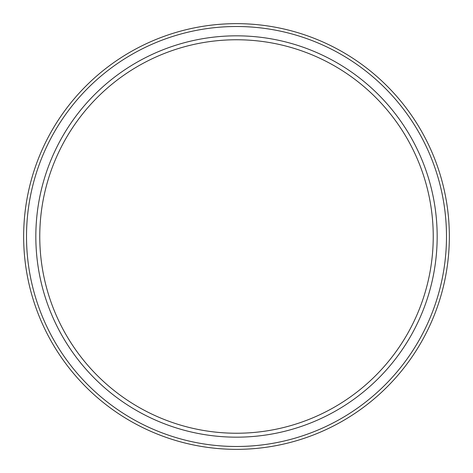 <?xml version="1.0" encoding="UTF-8"?>
<svg xmlns="http://www.w3.org/2000/svg" width="473" height="473" viewBox="0 0 473 473"><rect width="100%" height="100%" fill="white"/><g stroke="black" fill="none" stroke-linecap="round" stroke-linejoin="round"><path stroke-width="0.71" d="M236.5 437.17A200.67 200.67 0 0 1 35.83 236.5A200.67 200.67 0 0 1 236.5 35.83A200.67 200.67 0 0 1 437.17 236.5A200.67 200.67 0 0 1 236.5 437.17M236.5 433.238A196.738 196.738 0 0 1 39.762 236.5A196.738 196.738 0 0 1 236.5 39.762A196.738 196.738 0 0 1 433.238 236.5A196.738 196.738 0 0 1 236.5 433.238M236.5 449.35A212.85 212.85 0 0 0 449.35 236.5A212.85 212.85 0 0 0 236.5 23.65A212.85 212.85 0 0 0 23.65 236.5A212.85 212.85 0 0 0 236.5 449.35M236.5 446.488A209.988 209.988 0 0 1 26.512 236.5A209.988 209.988 0 0 1 236.5 26.512A209.988 209.988 0 0 1 446.488 236.5A209.988 209.988 0 0 1 236.5 446.488"/></g></svg>
